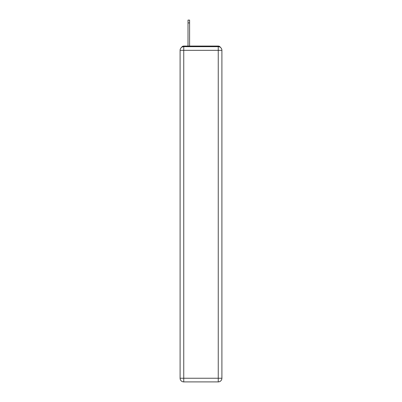 <?xml version="1.0" encoding="UTF-8"?>
<svg xmlns="http://www.w3.org/2000/svg" width="402" height="402" viewBox="0 0 402 402"><rect width="100%" height="100%" fill="white"/><g stroke="black" fill="none" stroke-linecap="round" stroke-linejoin="round"><path stroke-width="0.6" d="M220.417 47.386A2.437 2.437 0 0 0 218.251 46.064L183.749 46.064A2.437 2.437 0 0 0 181.583 47.386M183.749 46.064L188.015 46.064L188.015 20.1L189.603 20.1L189.603 46.064L191.493 46.064M210.507 46.064L218.251 46.064M183.749 46.672L218.251 46.672A3.658 3.658 0 0 1 221.904 50.33L221.904 378.242A3.658 3.658 0 0 1 218.251 381.9L183.749 381.9L183.749 378.242L218.251 378.242L218.251 50.33L183.749 50.33L183.749 378.242L180.096 378.242L180.096 50.33L183.749 50.33L183.749 46.672A3.658 3.658 0 0 0 180.096 50.33A3.658 3.658 0 0 1 183.749 46.672M180.096 378.242A3.658 3.658 0 0 0 183.749 381.9A3.658 3.658 0 0 1 180.096 378.242M218.251 381.9A3.658 3.658 0 0 0 221.904 378.242L218.251 378.242L218.251 381.9M221.904 50.33A3.658 3.658 0 0 0 218.251 46.672L218.251 50.33L221.904 50.33M188.015 22.904L189.603 22.904"/></g></svg>
